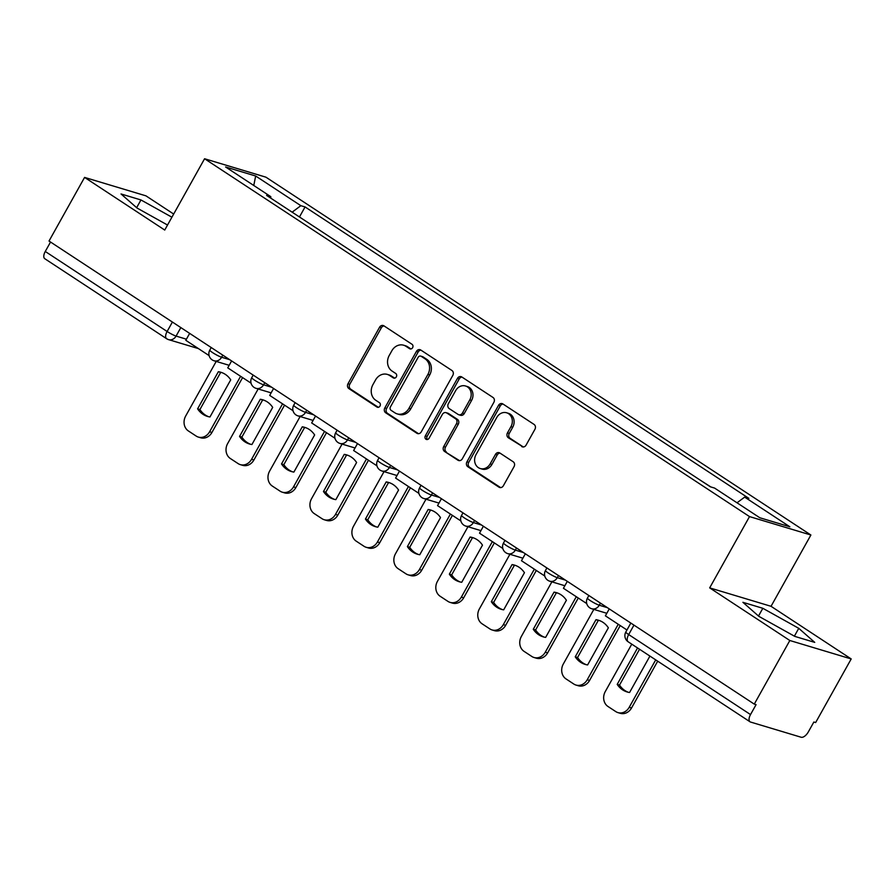 <?xml version="1.0" encoding="UTF-8"?>
<svg xmlns="http://www.w3.org/2000/svg" width="896" height="896" viewBox="0 0 896 896"><rect width="100%" height="100%" fill="white"/><g stroke="black" fill="none" stroke-linecap="round" stroke-linejoin="round"><path stroke-width="1.34" d="M412.619 347.682A2.531 2.184 -73.3 0 0 412.003 344.277L383.947 325.853A3.629 3.125 -73.3 0 0 379.557 327.253L347.995 383.746A3.629 3.125 -73.3 0 0 348.88 388.606L376.925 407.03A2.531 2.184 -73.3 0 0 379.389 402.64L375.749 400.254A11.592 10.002 -73.3 0 1 372.915 384.664L375.547 379.96A11.592 10.002 -73.3 0 1 387.33 374.405A11.592 10.002 -73.3 0 1 389.603 375.469L393.243 377.854A2.531 2.184 -73.3 0 0 395.696 373.453L392.067 371.067A11.592 10.002 -73.3 0 1 389.222 355.488L391.854 350.773A11.592 10.002 -73.3 0 1 403.637 345.218A11.592 10.002 -73.3 0 1 405.922 346.282L409.55 348.667A2.531 2.184 -73.3 0 0 412.619 347.682M521.685 446.533A3.629 3.125 -73.3 0 0 526.075 445.133L534.934 429.285A3.629 3.125 -73.3 0 0 534.05 424.413L502.891 403.95A3.629 3.125 -73.3 0 0 498.501 405.362L466.928 461.843A3.629 3.125 -73.3 0 0 467.813 466.715L498.971 487.166A3.629 3.125 -73.3 0 0 503.362 485.766L514.058 466.626A3.629 3.125 -73.3 0 0 513.173 461.754L499.845 452.995A3.629 3.125 -73.3 0 0 495.454 454.406L490.146 463.893A9.688 8.355 -73.3 0 1 480.29 468.541A9.688 8.355 -73.3 0 1 476.022 454.619L496.798 417.435A9.688 8.355 -73.3 0 1 506.654 412.787A9.688 8.355 -73.3 0 1 510.922 426.709L507.461 432.902A3.629 3.125 -73.3 0 0 508.346 437.774L523.174 446.981M749.515 516.589L709.677 587.877L789.835 640.506L754.275 704.122L49.022 241.035L84.582 177.408L164.73 230.048L204.579 158.749L749.515 516.589L810.891 535.013L265.944 177.184L204.579 158.749M452.827 375.368A3.629 3.125 -73.3 0 0 451.931 370.496L420.784 350.034A3.629 3.125 -73.3 0 0 416.394 351.445L384.821 407.926A3.629 3.125 -73.3 0 0 385.706 412.798L416.864 433.25A3.629 3.125 -73.3 0 0 421.254 431.85L452.827 375.368M461.832 376.992L492.99 397.454A3.629 3.125 -73.3 0 1 493.875 402.326L462.314 458.808A3.629 3.125 -73.3 0 1 457.912 460.208L444.584 451.461A3.629 3.125 -73.3 0 1 443.699 446.589L456.501 423.674A3.629 3.125 -73.3 0 0 455.616 418.802L446.768 413A3.629 3.125 -73.3 0 0 442.378 414.4L429.05 438.256A2.531 2.184 -73.3 0 1 425.354 435.826L457.442 378.403A3.629 3.125 -73.3 0 1 461.832 376.992M789.835 640.506L851.2 658.941L815.64 722.557L813.859 722.019L808.315 731.931A7.381 3.618 123.3 0 1 801.17 737.251L750.534 722.042A7.381 3.618 123.3 0 1 750.053 721.818L628.208 641.816A7.381 3.618 -56.7 0 1 628.678 634.57L750.523 714.571A7.381 3.618 123.3 0 0 750.053 721.818M173.678 214.043L145.947 195.843L84.582 177.408M851.2 658.941L771.042 606.301L810.891 535.013M754.275 704.122L756.067 704.659L750.523 714.571M198.408 348.589L168.571 339.629A7.381 6.373 -73.3 0 1 167.126 338.957A7.381 3.618 -56.7 0 1 166.645 338.733L44.8 258.72A7.381 3.618 -56.7 0 1 45.27 251.474L167.115 331.486A7.381 0.93 29.2 0 0 176.075 336.09L186.413 339.192M50.557 242.032L45.27 251.474M323.277 232.613L341.421 244.53M383.376 272.082L365.232 260.165M425.342 299.634L407.198 287.728M467.298 327.186L449.154 315.28M509.253 354.738L491.12 342.832M551.219 382.29L533.075 370.384M593.174 409.842L575.042 397.936M635.141 437.394L616.997 425.488M677.096 464.946L658.963 453.04M710.853 486.954L700.918 480.592M270.805 198.162L270.794 196.661L225.613 166.992L255.674 176.008L300.854 205.688L292.141 212.173M737.016 502.802L744.666 497.112L748.866 498.366L305.066 206.942L300.854 205.688M744.666 497.112L789.858 526.781L759.797 517.754L714.605 488.085L710.405 486.819L266.594 195.395L270.794 196.661M171.909 217.213L140.963 199.954L121.027 193.962L137.021 208.018L167.53 225.03M709.677 587.877L771.042 606.301M814.744 642.387L798.762 628.331L762.832 608.294L742.896 602.314L758.89 616.358L794.808 636.395L814.744 642.387M299.454 216.978L305.066 206.942M255.674 176.008L253.77 185.483M136.64 207.682L140.963 199.954M794.382 636.16L798.762 628.331M758.509 616.034L762.832 608.294M410.95 348.947L407.702 346.819A11.592 10.002 -73.3 0 0 405.429 345.755L403.637 345.218M387.33 374.405L389.122 374.942A11.592 10.002 -73.3 0 1 391.395 376.006L394.643 378.134M384.093 325.942A3.629 3.125 -73.3 0 0 381.349 327.79L349.776 384.272A3.629 3.125 -73.3 0 0 350.661 389.144L378.325 407.31M420.93 350.134A3.629 3.125 -73.3 0 0 418.174 351.982L386.613 408.464A3.629 3.125 -73.3 0 0 387.498 413.336L418.51 433.698M421.232 356.339A2.531 2.184 -73.3 0 0 418.152 357.325L390.443 406.896A2.531 2.184 -73.3 0 0 391.07 410.312L394.89 412.821A11.592 10.002 -73.3 0 0 397.174 413.885A11.592 10.002 -73.3 0 0 408.957 408.33L427.896 374.438A11.592 10.002 -73.3 0 0 425.062 358.848L421.232 356.339L423.024 356.877A2.531 2.184 -73.3 0 0 422.52 356.642L420.728 356.104M397.174 413.885L398.966 414.422A11.592 10.002 -73.3 0 0 410.749 408.867L408.957 408.33M423.024 356.877L426.843 359.386A11.592 10.002 -73.3 0 1 429.688 374.976L410.749 408.867M459.558 460.656L444.584 451.461M446.051 412.664L447.843 413.202A3.629 3.125 -73.3 0 1 448.56 413.538L457.397 419.339A3.629 3.125 -73.3 0 1 458.293 424.211L445.491 447.126A3.629 3.125 -73.3 0 0 446.376 451.998M461.978 377.093A3.629 3.125 -73.3 0 0 459.234 378.941L427.134 436.363A2.531 2.184 -73.3 0 0 427.437 439.499M469.784 399.907A9.688 8.355 -73.3 0 0 465.506 385.986A9.688 8.355 -73.3 0 0 455.661 390.634L448.336 403.738A3.629 3.125 -73.3 0 0 449.221 408.61L458.069 414.411A3.629 3.125 -73.3 0 0 462.459 413.011L469.784 399.907L471.576 400.445A9.688 8.355 -73.3 0 0 467.298 386.523L465.506 385.986M458.774 414.747L460.566 415.285A3.629 3.125 -73.3 0 0 464.251 413.549L462.459 413.011M471.576 400.445L464.251 413.549M506.654 412.787L508.435 413.325A9.688 8.355 -73.3 0 1 512.714 427.246L509.253 433.44A3.629 3.125 -73.3 0 0 510.138 438.312L523.331 446.981M480.29 468.541L482.082 469.078A9.688 8.355 -73.3 0 0 491.938 464.43L490.146 463.893M499.99 453.096A3.629 3.125 -73.3 0 0 497.235 454.944L491.938 464.43M503.037 404.051A3.629 3.125 -73.3 0 0 500.282 405.899L468.72 462.381A3.629 3.125 -73.3 0 0 469.605 467.253L500.618 487.614M242.592 377.597L211.926 432.466A11.077 9.554 106.7 0 1 200.67 437.774L198.352 437.08A11.077 9.554 106.7 0 1 196.168 436.061L188.373 430.942A11.077 9.554 -73.3 0 1 185.662 416.058L216.194 361.424M208.667 416.73A22.893 19.746 106.7 0 1 199.92 409.539L220.674 372.411A22.893 19.746 -73.3 0 1 221.984 372.646M209.093 355.6L185.797 340.301L189.661 333.379M240.61 376.298L209.608 431.771A11.077 9.554 106.7 0 1 198.352 437.08M218.355 371.717L197.602 408.845A22.893 19.746 106.7 0 0 207.491 416.427A22.893 19.746 106.7 0 0 209.966 416.965L230.72 379.837A22.893 19.746 -73.3 0 0 220.83 372.266A22.893 19.746 -73.3 0 0 218.355 371.717L220.674 372.411M197.602 408.845L199.92 409.539M284.558 405.16L253.893 460.018A11.077 9.554 106.7 0 1 242.637 465.326L240.307 464.632A11.077 9.554 106.7 0 1 238.134 463.613L230.328 458.494A11.077 9.554 -73.3 0 1 227.629 443.61L258.16 388.976M250.622 444.282A22.893 19.746 106.7 0 1 241.886 437.091L262.64 399.963A22.893 19.746 -73.3 0 1 263.939 400.198M251.048 383.152L227.752 367.853L231.627 360.931M282.565 403.85L251.563 459.323A11.077 9.554 106.7 0 1 240.307 464.632M260.31 399.269L239.557 436.397A22.893 19.746 106.7 0 0 249.446 443.979A22.893 19.746 106.7 0 0 251.933 444.517L272.686 407.389A22.893 19.746 -73.3 0 0 262.797 399.818A22.893 19.746 -73.3 0 0 260.31 399.269L262.64 399.963M239.557 436.397L241.886 437.091M326.514 432.712L295.848 487.581A11.077 9.554 106.7 0 1 284.592 492.89L282.274 492.184A11.077 9.554 106.7 0 1 280.09 491.165L272.294 486.046A11.077 9.554 -73.3 0 1 269.584 471.162L300.115 416.528M292.589 471.834A22.893 19.746 106.7 0 1 283.842 464.654L304.595 427.515A22.893 19.746 -73.3 0 1 305.906 427.762M293.014 410.715L269.707 395.405L273.582 388.483M324.531 431.402L293.518 486.875A11.077 9.554 106.7 0 1 282.274 492.184M302.266 426.821L281.512 463.949A22.893 19.746 106.7 0 0 291.413 471.531A22.893 19.746 106.7 0 0 293.888 472.08L314.642 434.941A22.893 19.746 -73.3 0 0 304.752 427.37A22.893 19.746 -73.3 0 0 302.266 426.821L304.595 427.515M281.512 463.949L283.842 464.654M368.469 460.264L337.814 515.133A11.077 9.554 106.7 0 1 326.558 520.442L324.229 519.736A11.077 9.554 106.7 0 1 322.056 518.717L314.25 513.598A11.077 9.554 -73.3 0 1 311.539 498.714L342.082 444.08M334.544 499.386A22.893 19.746 106.7 0 1 325.808 492.206L346.562 455.067A22.893 19.746 -73.3 0 1 347.861 455.314M334.97 438.267L311.674 422.957L315.538 416.035M366.486 458.954L335.485 514.427A11.077 9.554 106.7 0 1 324.229 519.736M344.232 454.373L323.478 491.501A22.893 19.746 106.7 0 0 333.368 499.083A22.893 19.746 106.7 0 0 335.854 499.632L356.608 462.493A22.893 19.746 -73.3 0 0 346.707 454.922A22.893 19.746 -73.3 0 0 344.232 454.373L346.562 455.067M323.478 491.501L325.808 492.206M410.435 487.816L379.77 542.685A11.077 9.554 106.7 0 1 368.514 547.994L366.184 547.288A11.077 9.554 106.7 0 1 364.011 546.28L356.216 541.15A11.077 9.554 -73.3 0 1 353.506 526.266L384.037 471.632M376.499 526.938A22.893 19.746 106.7 0 1 367.763 519.758L388.517 482.619A22.893 19.746 -73.3 0 1 389.827 482.866M376.936 465.819L353.629 450.52L357.504 443.587M408.442 486.506L377.44 541.979A11.077 9.554 106.7 0 1 366.184 547.288M386.187 481.925L365.434 519.053A22.893 19.746 106.7 0 0 375.334 526.635A22.893 19.746 106.7 0 0 377.81 527.184L398.563 490.045A22.893 19.746 -73.3 0 0 388.674 482.474A22.893 19.746 -73.3 0 0 386.187 481.925L388.517 482.619M365.434 519.053L367.763 519.758M452.39 515.368L421.725 570.237A11.077 9.554 106.7 0 1 410.48 575.546L408.15 574.84A11.077 9.554 106.7 0 1 405.978 573.832L398.171 568.702A11.077 9.554 -73.3 0 1 395.461 553.818L426.003 499.184M418.466 554.49A22.893 19.746 106.7 0 1 409.718 547.31L430.472 510.171A22.893 19.746 -73.3 0 1 431.782 510.418M418.891 493.371L395.595 478.072L399.459 471.139M450.408 514.058L419.406 569.531A11.077 9.554 106.7 0 1 408.15 574.84M428.154 509.477L407.4 546.605A22.893 19.746 106.7 0 0 417.29 554.187A22.893 19.746 106.7 0 0 419.776 554.736L440.518 517.597A22.893 19.746 -73.3 0 0 430.629 510.026A22.893 19.746 -73.3 0 0 428.154 509.477L430.472 510.171M407.4 546.605L409.718 547.31M494.357 542.92L463.691 597.789A11.077 9.554 106.7 0 1 452.435 603.098L450.106 602.392A11.077 9.554 106.7 0 1 447.933 601.384L440.138 596.254A11.077 9.554 -73.3 0 1 437.427 581.37L467.958 526.736M460.421 582.042A22.893 19.746 106.7 0 1 451.685 574.862L472.438 537.723A22.893 19.746 -73.3 0 1 473.738 537.97M460.858 520.923L437.55 505.624L441.426 498.691M492.363 541.61L461.362 597.083A11.077 9.554 106.7 0 1 450.106 602.392M470.109 537.029L449.355 574.157A22.893 19.746 106.7 0 0 459.245 581.739A22.893 19.746 106.7 0 0 461.731 582.288L482.485 545.149A22.893 19.746 -73.3 0 0 472.595 537.578A22.893 19.746 -73.3 0 0 470.109 537.029L472.438 537.723M449.355 574.157L451.685 574.862M536.312 570.472L505.646 625.341A11.077 9.554 106.7 0 1 494.39 630.65L492.072 629.944A11.077 9.554 106.7 0 1 489.899 628.936L482.093 623.806A11.077 9.554 -73.3 0 1 479.382 608.922L509.914 554.288M502.387 609.594A22.893 19.746 106.7 0 1 493.64 602.414L514.394 565.275A22.893 19.746 -73.3 0 1 515.704 565.522M502.813 548.475L479.517 533.176L483.381 526.243M534.33 569.162L503.328 624.635A11.077 9.554 106.7 0 1 492.072 629.944M512.075 564.581L491.322 601.709A22.893 19.746 106.7 0 0 501.211 609.291A22.893 19.746 106.7 0 0 503.686 609.84L524.44 572.701A22.893 19.746 -73.3 0 0 514.55 565.13A22.893 19.746 -73.3 0 0 512.075 564.581L514.394 565.275M491.322 601.709L493.64 602.414M578.278 598.024L547.613 652.893A11.077 9.554 106.7 0 1 536.357 658.202L534.027 657.496A11.077 9.554 106.7 0 1 531.854 656.488L524.059 651.358A11.077 9.554 -73.3 0 1 521.349 636.474L551.88 581.84M544.342 637.146A22.893 19.746 106.7 0 1 535.606 629.966L556.36 592.827A22.893 19.746 -73.3 0 1 557.659 593.074M544.779 576.027L521.472 560.728L525.347 553.795M576.285 596.714L545.283 652.198A11.077 9.554 106.7 0 1 534.027 657.496M554.03 592.133L533.277 629.261A22.893 19.746 106.7 0 0 543.166 636.843A22.893 19.746 106.7 0 0 545.653 637.392L566.406 600.253A22.893 19.746 -73.3 0 0 556.517 592.682A22.893 19.746 -73.3 0 0 554.03 592.133L556.36 592.827M533.277 629.261L535.606 629.966M620.234 625.576L589.568 680.445A11.077 9.554 106.7 0 1 578.312 685.754L575.994 685.059A11.077 9.554 106.7 0 1 573.81 684.04L566.014 678.91A11.077 9.554 -73.3 0 1 563.304 664.026L593.835 609.392M586.309 664.709A22.893 19.746 106.7 0 1 577.562 657.518L598.315 620.39A22.893 19.746 -73.3 0 1 599.626 620.626M586.734 603.579L563.438 588.28L567.302 581.358M618.251 624.266L587.238 679.75A11.077 9.554 106.7 0 1 575.994 685.059M595.986 619.685L575.243 656.824A22.893 19.746 106.7 0 0 585.133 664.395A22.893 19.746 106.7 0 0 587.608 664.944L608.362 627.816A22.893 19.746 -73.3 0 0 598.472 620.234A22.893 19.746 -73.3 0 0 595.986 619.685L598.315 620.39M575.243 656.824L577.562 657.518M657.698 661.181L631.534 707.997A11.077 9.554 106.7 0 1 620.278 713.306L617.949 712.611A11.077 9.554 106.7 0 1 615.776 711.592L607.97 706.474A11.077 9.554 -73.3 0 1 605.27 691.578L631.77 644.157M628.264 692.261A22.893 19.746 106.7 0 1 619.528 685.07L639.542 649.253M626.954 629.989L605.394 615.832L609.269 608.91M655.715 659.87L629.205 707.302A11.077 9.554 106.7 0 1 617.949 712.611M637.549 647.954L617.198 684.376A22.893 19.746 106.7 0 0 627.088 691.947A22.893 19.746 106.7 0 0 629.574 692.496L649.925 656.074M617.198 684.376L619.528 685.07M180.835 327.578L176.075 336.09A7.381 6.373 -73.3 0 1 168.571 339.629A7.381 7.381 0 0 1 166.645 338.733A7.381 3.618 -56.7 0 1 167.115 331.486L172.402 322.045M600.432 603.109L599.256 605.226L607.376 607.667M558.477 575.557L557.29 577.674L565.41 580.115M516.51 548.005L515.334 550.122L523.454 552.563M474.555 520.453L473.368 522.57L481.488 525.011M432.6 492.901L431.413 495.018L439.533 497.459M390.634 465.349L389.446 467.466L397.578 469.896M348.678 437.797L347.491 439.914L355.611 442.344M306.712 410.245L305.536 412.362L313.656 414.792M264.757 382.693L263.57 384.81L271.69 387.24M222.79 355.13L221.614 357.258L229.734 359.688M211.232 347.536L209.787 350.123A7.381 0.93 29.2 0 0 214.144 353.584A7.381 0.93 29.2 0 0 221.614 357.258A7.381 6.373 106.7 0 1 214.11 360.786L229.174 365.31M253.187 375.088L251.742 377.675A7.381 0.93 29.2 0 0 256.11 381.136A7.381 0.93 29.2 0 0 263.57 384.81A7.381 6.373 106.7 0 1 256.066 388.349L271.13 392.862M295.142 402.64L293.709 405.227A7.381 0.93 29.2 0 0 298.066 408.688A7.381 0.93 29.2 0 0 305.536 412.362A7.381 6.373 106.7 0 1 298.032 415.901L313.096 420.414M337.109 430.192L335.664 432.779A7.381 0.93 29.2 0 0 340.032 436.24A7.381 0.93 29.2 0 0 347.491 439.914A7.381 6.373 106.7 0 1 339.987 443.453L355.051 447.978M379.064 457.755L377.63 460.331A7.381 0.93 29.2 0 0 381.987 463.792A7.381 0.93 29.2 0 0 389.446 467.466A7.381 6.373 106.7 0 1 381.954 471.005L397.018 475.53M421.03 485.307L419.586 487.883A7.381 0.93 29.2 0 0 423.942 491.344A7.381 0.93 29.2 0 0 431.413 495.018A7.381 6.373 106.7 0 1 423.909 498.557L438.973 503.082M462.986 512.859L461.552 515.435A7.381 0.93 29.2 0 0 465.909 518.896A7.381 0.93 29.2 0 0 473.368 522.57A7.381 6.373 106.7 0 1 465.864 526.109L480.939 530.634M504.952 540.411L503.507 542.987A7.381 0.93 29.2 0 0 507.864 546.448A7.381 0.93 29.2 0 0 515.334 550.122A7.381 6.373 106.7 0 1 507.83 553.661L522.894 558.186M546.907 567.963L545.462 570.539A7.381 0.93 29.2 0 0 549.83 574A7.381 0.93 29.2 0 0 557.29 577.674A7.381 6.373 106.7 0 1 549.786 581.213L564.85 585.738M588.874 595.515L587.429 598.091A7.381 0.93 29.2 0 0 591.786 601.552A7.381 0.93 29.2 0 0 599.256 605.226A7.381 6.373 106.7 0 1 591.752 608.765L606.816 613.29M633.954 625.117L628.678 634.57A7.381 0.93 29.2 0 1 625.811 632.038A7.381 7.381 0 0 0 628.208 641.816M407.702 346.819L405.922 346.282M394.285 378.157L393.243 377.854M391.395 376.006L389.603 375.469M377.966 407.344L376.925 407.03M350.661 389.144L348.88 388.606M349.776 384.272L347.995 383.746M381.349 327.79L379.557 327.253M410.592 348.981L409.55 348.667M418.354 433.698L416.864 433.25M387.498 413.336L385.706 412.798M386.613 408.464L384.821 407.926M418.174 351.982L416.394 351.445M429.688 374.976L427.896 374.438M426.843 359.386L425.062 358.848M459.402 460.656L457.912 460.208M445.491 447.126L443.699 446.589M458.293 424.211L456.501 423.674M457.397 419.339L455.616 418.802M448.56 413.538L446.768 413M427.134 436.363L425.354 435.826M459.234 378.941L457.442 378.403M510.138 438.312L508.346 437.774M509.253 433.44L507.461 432.902M512.714 427.246L510.922 426.709M497.235 454.944L495.454 454.406M500.461 487.614L498.971 487.166M469.605 467.253L467.813 466.715M468.72 462.381L466.928 461.843M500.282 405.899L498.501 405.362M209.608 431.771L211.926 432.466M251.563 459.323L253.893 460.018M293.518 486.875L295.848 487.581M335.485 514.427L337.814 515.133M377.44 541.979L379.77 542.685M419.406 569.531L421.725 570.237M461.362 597.083L463.691 597.789M503.328 624.635L505.646 625.341M545.283 652.198L547.613 652.893M587.238 679.75L589.568 680.445M629.205 707.302L631.534 707.997M209.787 350.123A7.381 7.381 0 0 0 214.11 360.786M251.742 377.675A7.381 7.381 0 0 0 256.066 388.349M293.709 405.227A7.381 7.381 0 0 0 298.032 415.901M335.664 432.779A7.381 7.381 0 0 0 339.987 443.453M377.63 460.331A7.381 7.381 0 0 0 381.954 471.005M419.586 487.883A7.381 7.381 0 0 0 423.909 498.557M461.552 515.435A7.381 7.381 0 0 0 465.864 526.109M503.507 542.987A7.381 7.381 0 0 0 507.83 553.661M545.462 570.539A7.381 7.381 0 0 0 549.786 581.213M587.429 598.091A7.381 7.381 0 0 0 591.752 608.765M630.829 623.067L625.811 632.038"/></g></svg>
